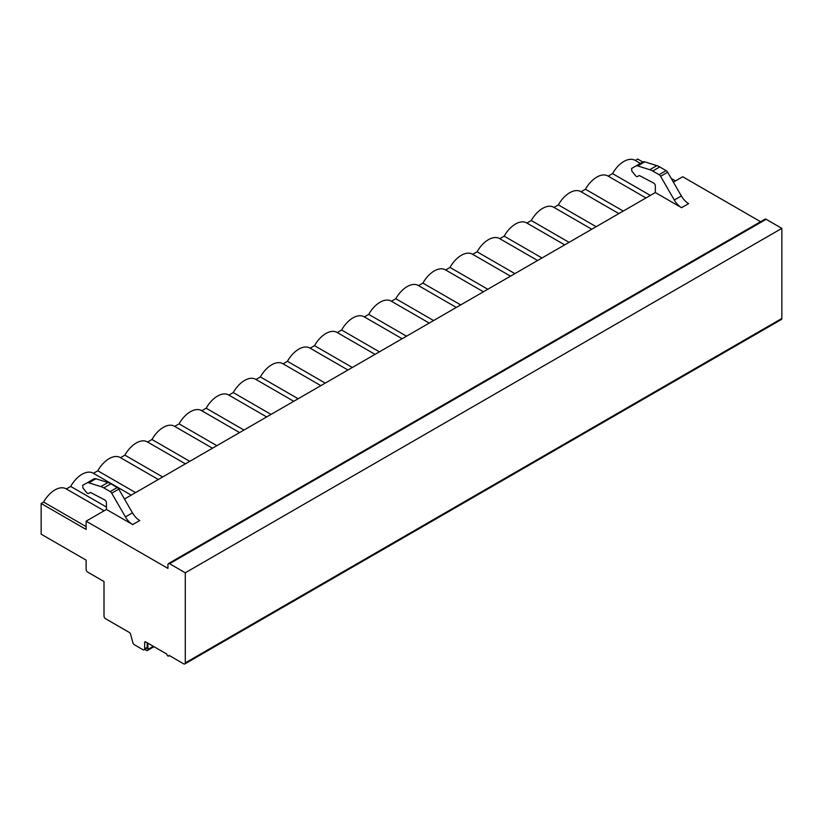 <?xml version="1.0" encoding="UTF-8"?>
<svg xmlns="http://www.w3.org/2000/svg" width="823" height="823" viewBox="0 0 823 823"><rect width="100%" height="100%" fill="white"/><g stroke="black" fill="none" stroke-linecap="round" stroke-linejoin="round"><path stroke-width="1.23" d="M41.15 503.491L41.15 534.178L86.127 560.144L86.127 569.341A2.294 1.327 60 0 0 87.752 572.16L104.007 581.542L104.007 615.954A2.294 1.327 -120 0 0 105.632 618.773L129.149 632.352A2.294 1.327 60 0 1 130.672 634.461L132.873 642.66A2.294 1.327 -120 0 0 134.406 644.769L143.017 649.738A2.294 1.327 -120 0 0 144.169 649.851A2.294 1.327 -120 0 0 144.642 648.802L144.642 642.547A1.533 0.885 60 0 1 144.961 641.847A1.533 0.885 60 0 1 145.722 641.919L166.853 654.12A1.533 0.885 -120 0 0 167.522 655.664A1.533 0.885 -120 0 0 168.705 656.075A1.533 0.885 -120 0 0 169.024 655.375L183.652 663.822A2.294 1.327 -120 0 0 184.805 663.935L781.377 319.509A2.294 1.327 -120 0 0 781.85 318.46L781.85 228.362L766.141 219.288A2.294 1.327 -120 0 0 764.989 219.175L168.417 563.601A2.294 1.327 -120 0 0 167.943 564.65L167.943 568.405L86.127 521.165L86.127 529.456L41.15 503.491L43.619 502.071A22.221 12.829 -60 0 1 66.077 488.811A22.221 12.829 -60 0 1 66.324 488.965L70.706 486.424A22.221 12.829 -60 0 1 93.174 473.174A22.221 12.829 -60 0 1 93.41 473.318L97.803 470.787A22.221 12.829 -60 0 1 120.261 457.537A22.221 12.829 -60 0 1 120.508 457.681L124.89 455.15A22.221 12.829 -60 0 1 147.358 441.889A22.221 12.829 -60 0 1 147.595 442.033M760.586 221.716L682.689 176.739L673.368 182.13M499.798 238.691L504.18 236.16A22.221 12.829 -60 0 1 526.648 222.91A22.221 12.829 -60 0 1 526.885 223.054L531.277 220.523A22.221 12.829 -60 0 1 553.735 207.273A22.221 12.829 -60 0 1 553.982 207.417L558.364 204.886A22.221 12.829 -60 0 1 580.832 191.625A22.221 12.829 -60 0 1 581.069 191.769L585.462 189.239A22.221 12.829 -60 0 1 607.919 175.988A22.221 12.829 -60 0 1 608.166 176.132L612.549 173.602A22.221 12.829 -60 0 1 635.017 160.341A22.221 12.829 -60 0 1 635.253 160.485L637.722 159.065L642.794 161.997A5.751 3.323 60 0 1 644.769 161.874L656.826 165.629A18.394 10.617 60 0 1 659.737 166.935L666.116 170.618A3.066 1.769 60 0 1 667.648 172.233L681.341 195.946A14.557 8.405 -120 0 0 688.625 203.631L681.578 207.694L655.334 192.541L124.479 499.026M671.218 178.406L675.508 180.885M418.526 285.622L422.909 283.091A22.221 12.829 -60 0 1 445.366 269.831A22.221 12.829 -60 0 1 445.613 269.975L449.996 267.444A22.221 12.829 -60 0 1 472.464 254.194A22.221 12.829 -60 0 1 472.7 254.338L477.093 251.807A22.221 12.829 -60 0 1 499.551 238.547A22.221 12.829 -60 0 1 499.798 238.701M147.605 442.033L151.988 439.503A22.221 12.829 -60 0 1 174.445 426.252A22.221 12.829 -60 0 1 174.692 426.396L179.075 423.866A22.221 12.829 -60 0 1 201.542 410.605A22.221 12.829 -60 0 1 201.779 410.749L206.172 408.218A22.221 12.829 -60 0 1 228.629 394.968A22.221 12.829 -60 0 1 228.876 395.112L233.259 392.581A22.221 12.829 -60 0 1 255.727 379.321A22.221 12.829 -60 0 1 255.963 379.475L260.356 376.934A22.221 12.829 -60 0 1 282.814 363.684A22.221 12.829 -60 0 1 283.061 363.828L287.443 361.297A22.221 12.829 -60 0 1 309.911 348.047A22.221 12.829 -60 0 1 310.148 348.191L314.54 345.66A22.221 12.829 -60 0 1 336.998 332.399A22.221 12.829 -60 0 1 337.245 332.543L341.627 330.013A22.221 12.829 -60 0 1 364.095 316.762A22.221 12.829 -60 0 1 364.332 316.906L368.725 314.376A22.221 12.829 -60 0 1 391.182 301.115A22.221 12.829 -60 0 1 391.429 301.259L395.812 298.728A22.221 12.829 -60 0 1 418.279 285.478A22.221 12.829 -60 0 1 418.516 285.622M43.619 502.071L86.127 526.617M70.706 486.424L106.445 507.061M86.127 521.165L106.445 509.437L106.445 502.812A2.294 1.327 -120 0 0 104.747 499.952L90.736 492.576A1.152 0.669 -120 0 0 90.201 492.535L88.699 493.409A2.459 1.42 60 0 1 86.6 492.514L82.969 487.998L82.681 485.375L86.878 482.957A5.751 3.323 60 0 1 88.843 482.834L100.9 486.599A18.394 10.617 60 0 1 103.811 487.895L110.189 491.578A3.066 1.769 60 0 1 111.722 493.193L125.415 516.906A14.557 8.405 -120 0 0 132.688 524.59L139.735 520.527A14.557 8.405 -120 0 1 132.452 512.842L118.769 489.129A3.066 1.769 60 0 0 117.236 487.514L110.858 483.831A18.394 10.617 60 0 0 107.936 482.525L95.88 478.77A5.751 3.323 60 0 0 93.915 478.893L86.878 482.957M655.334 192.541L655.334 185.916A2.294 1.327 -120 0 0 653.637 183.056L639.625 175.68A1.152 0.669 -120 0 0 639.09 175.638L637.578 176.513A2.459 1.42 60 0 1 635.49 175.618L631.848 171.102L631.57 168.478L635.768 166.061A5.751 3.323 60 0 1 637.722 165.937L649.779 169.703A18.394 10.617 60 0 1 652.701 170.999L659.079 174.682A3.066 1.769 60 0 1 660.612 176.297L674.294 200.01A14.557 8.405 -120 0 0 681.578 207.694M106.445 509.437L132.688 524.59M88.699 493.409L90.201 492.535M642.804 161.997L635.768 166.061M639.09 175.638L637.578 176.513L639.09 175.638M781.85 228.362L185.278 572.787L169.569 563.714A2.294 1.327 -120 0 0 168.417 563.601M184.805 663.935A2.294 1.327 -120 0 0 185.278 662.885L185.278 572.787M144.169 649.851L146.741 648.37A2.294 1.327 -120 0 0 147.214 647.32L147.214 642.784M147.893 643.175L147.893 649.44A2.294 1.327 60 0 1 147.42 650.489A2.294 1.327 60 0 1 145.177 649.275M97.803 470.787L135.589 492.607M124.89 455.15L162.687 476.97M151.988 439.503L189.774 461.322M179.075 423.866L216.871 445.685M206.172 408.218L243.958 430.038M233.259 392.581L271.055 414.401M260.356 376.934L298.142 398.754M287.443 361.297L325.239 383.117M314.54 345.66L352.326 367.48M341.627 330.013L379.424 351.833M368.725 314.376L406.511 336.196M395.812 298.728L433.608 320.548M422.909 283.091L460.695 304.911M449.996 267.444L487.792 289.264M477.093 251.807L514.879 273.627M504.18 236.16L541.976 257.98M531.277 220.523L569.063 242.343M558.364 204.886L596.161 226.706M585.462 189.239L623.248 211.058M612.549 173.602L650.345 195.421M125.415 516.906L132.452 512.842M111.722 493.193L118.769 489.129M110.189 491.578L117.236 487.514M103.811 487.895L110.858 483.831M100.9 486.599L107.936 482.525M88.843 482.834L95.88 478.77M681.341 195.946L674.294 200.01M667.648 172.233L660.612 176.297M666.116 170.618L659.079 174.682M659.737 166.935L652.701 170.999M656.826 165.629L649.779 169.703M644.769 161.874L637.722 165.937M766.141 219.288L169.569 563.714M781.85 318.46L185.278 662.885M145.722 641.919L144.642 642.547M147.214 647.32L144.642 648.802M153.325 646.302L147.893 649.44M66.077 488.811L104.12 510.774M131.207 495.137L93.174 473.174M169.476 655.633L168.705 656.075M147.42 650.489L153.994 646.693M158.304 479.49L120.261 457.537M185.391 463.853L147.358 441.889M212.488 448.216L174.445 426.252M239.575 432.569L201.542 410.605M266.673 416.932L228.629 394.968M293.76 401.285L255.727 379.321M320.857 385.648L282.814 363.684M347.944 370L309.911 348.047M375.041 354.363L336.998 332.399M402.128 338.726L364.095 316.762M429.225 323.079L391.182 301.115M456.312 307.442L418.279 285.478M483.41 291.795L445.366 269.831M510.497 276.158L472.464 254.194M537.594 260.51L499.551 238.547M564.681 244.873L526.648 222.91M591.778 229.226L553.735 207.273M618.865 213.589L580.832 191.625M645.962 197.952L607.919 175.988M640.335 163.417L635.017 160.341"/></g></svg>
